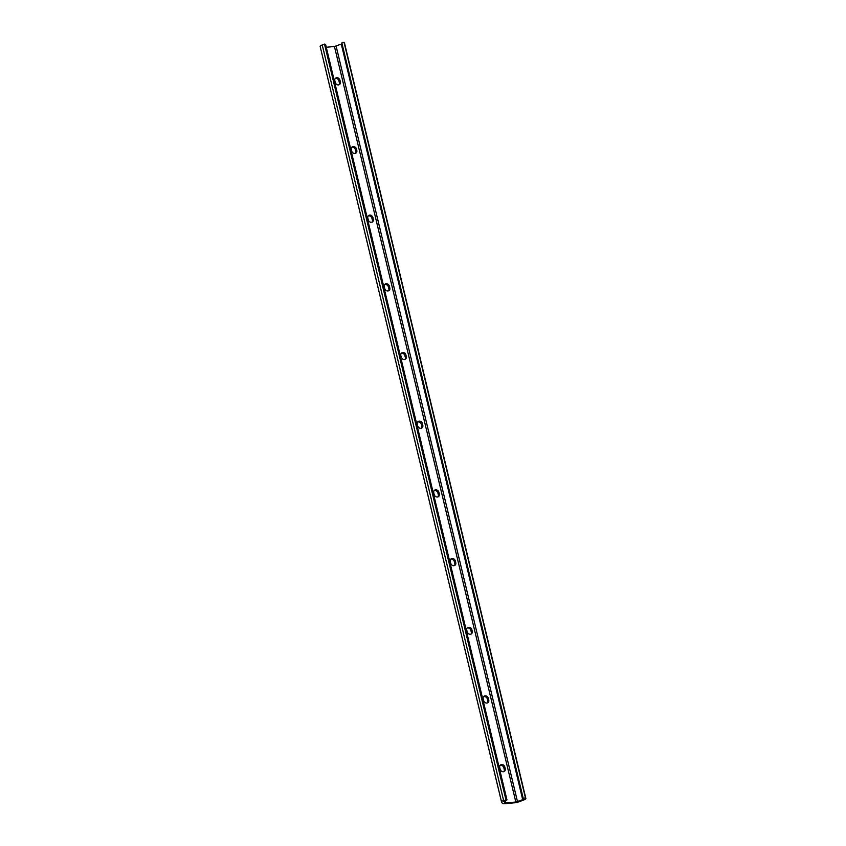 <?xml version="1.0" encoding="UTF-8"?>
<svg xmlns="http://www.w3.org/2000/svg" width="846" height="846" viewBox="0 0 846 846"><rect width="100%" height="100%" fill="white"/><g stroke="black" fill="none" stroke-linecap="round" stroke-linejoin="round"><path stroke-width="1.27" d="M340.356 81.935A2.919 2.453 -127.5 0 1 335.249 82.4L334.836 80.687A2.919 2.453 -127.5 0 1 339.944 80.222L340.356 81.935L339.373 82.697L338.96 80.973A2.919 2.453 52.5 0 0 335.185 78.583M339.035 84.79A2.919 2.453 52.5 0 0 339.373 82.697M356.843 150.62A2.919 2.453 -127.5 0 1 351.746 151.085L351.333 149.361A2.919 2.453 -127.5 0 1 356.43 148.907L356.843 150.62L355.859 151.371L355.447 149.657A2.919 2.453 52.5 0 0 351.672 147.267M355.521 153.475A2.919 2.453 52.5 0 0 355.859 151.371M373.34 219.304A2.919 2.453 -127.5 0 1 368.232 219.77L367.82 218.046A2.919 2.453 -127.5 0 1 372.927 217.581L373.34 219.304L372.356 220.055L371.944 218.342A2.919 2.453 52.5 0 0 368.158 215.952M372.018 222.149A2.919 2.453 52.5 0 0 372.356 220.055M389.826 287.989A2.919 2.453 -127.5 0 1 384.719 288.454L384.306 286.731A2.919 2.453 -127.5 0 1 389.414 286.265L389.826 287.989L388.843 288.74L388.43 287.027A2.919 2.453 52.5 0 0 384.644 284.637M388.504 290.834A2.919 2.453 52.5 0 0 388.843 288.74M406.313 356.663A2.919 2.453 -127.5 0 1 401.216 357.128L400.803 355.415A2.919 2.453 -127.5 0 1 405.9 354.95L406.313 356.663L405.329 357.424L404.917 355.711A2.919 2.453 52.5 0 0 401.141 353.321M404.991 359.518A2.919 2.453 52.5 0 0 405.329 357.424M422.81 425.348A2.919 2.453 -127.5 0 1 417.702 425.813L417.29 424.1A2.919 2.453 -127.5 0 1 422.397 423.635L422.81 425.348L421.816 426.109L421.403 424.385A2.919 2.453 52.5 0 0 417.628 422.006M421.477 428.203A2.919 2.453 52.5 0 0 421.816 426.109M439.296 494.032A2.919 2.453 -127.5 0 1 434.188 494.498L433.776 492.784A2.919 2.453 -127.5 0 1 438.884 492.319L439.296 494.032L438.313 494.794L437.9 493.07A2.919 2.453 52.5 0 0 434.114 490.68M437.974 496.888A2.919 2.453 52.5 0 0 438.313 494.794M455.783 562.717A2.919 2.453 -127.5 0 1 450.675 563.182L450.262 561.469A2.919 2.453 -127.5 0 1 455.37 561.004L455.783 562.717L454.799 563.468L454.387 561.755A2.919 2.453 52.5 0 0 450.601 559.365M454.461 565.572A2.919 2.453 52.5 0 0 454.799 563.468M472.269 631.402A2.919 2.453 -127.5 0 1 467.172 631.867L466.759 630.143A2.919 2.453 -127.5 0 1 471.857 629.678L472.269 631.402L471.285 632.152L470.873 630.439A2.919 2.453 52.5 0 0 467.098 628.049M470.947 634.257A2.919 2.453 52.5 0 0 471.285 632.152M488.766 700.086A2.919 2.453 -127.5 0 1 483.658 700.551L483.246 698.828A2.919 2.453 -127.5 0 1 488.354 698.362L488.766 700.086L487.782 700.837L487.37 699.124A2.919 2.453 52.5 0 0 483.584 696.734M487.444 702.931A2.919 2.453 52.5 0 0 487.782 700.837M505.252 768.76A2.919 2.453 -127.5 0 1 500.145 769.226L499.732 767.512A2.919 2.453 -127.5 0 1 504.84 767.047L505.252 768.76L504.269 769.522L503.856 767.808A2.919 2.453 52.5 0 0 500.071 765.418M503.93 771.615A2.919 2.453 52.5 0 0 504.269 769.522M506.955 799.872L503.74 801.384L505.644 802.949L515.838 802.019L522.712 799.703L523.642 799.036L523.23 798.391L525.429 797.81L525.821 798.413A4.135 1.058 -13.5 0 1 525.863 798.508A4.135 1.058 -13.5 0 1 523.78 799.988L518.566 801.923A4.135 1.058 -13.5 0 1 514.854 802.769L504.65 803.7A4.135 1.058 -13.5 0 1 502.461 803.383L501.551 802.008A4.135 1.058 -13.5 0 1 501.519 801.923A4.135 1.058 -13.5 0 1 503.603 800.432L506.955 799.872L325.573 44.362L322.22 44.923A4.135 1.058 166.5 0 0 320.137 46.403A4.135 1.058 166.5 0 0 320.169 46.498L501.509 801.818M505.887 799.586L324.504 44.077M344.491 43.093A4.135 1.058 166.5 0 0 344.481 42.998A4.135 1.058 166.5 0 0 344.438 42.903L344.047 42.3L341.847 42.882L523.23 798.391M525.429 797.81L344.047 42.3M342.07 43.812L334.456 46.509L326.27 47.249M339.944 80.222L338.96 80.973M356.43 148.907L355.447 149.657M372.927 217.581L371.944 218.342M389.414 286.265L388.43 287.027M405.9 354.95L404.917 355.711M422.397 423.635L421.403 424.385M438.884 492.319L437.9 493.07M455.37 561.004L454.387 561.755M471.857 629.678L470.873 630.439M488.354 698.362L487.37 699.124M504.84 767.047L503.856 767.808M503.603 800.432L322.22 44.923M525.821 798.413L344.438 42.903M522.712 799.703L341.329 44.193M517.498 801.638L336.116 46.118M515.838 802.019L334.456 46.509M505.644 802.949L505.073 800.57M504.66 802.801L504.205 800.929M501.519 801.923L320.137 46.403M525.863 798.508L344.481 42.998"/></g></svg>
